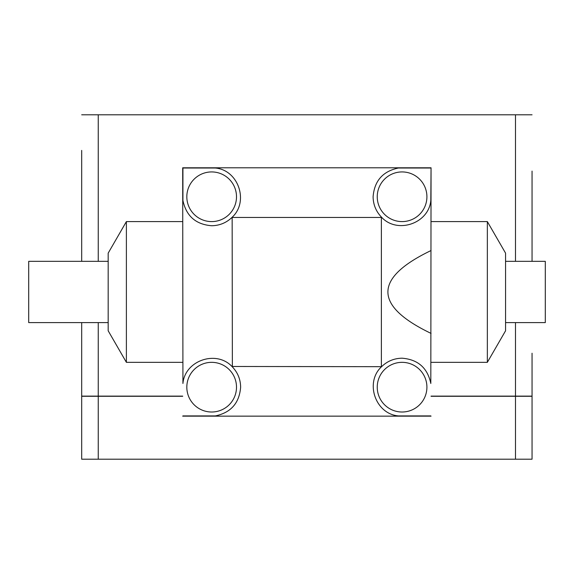 <?xml version="1.0" encoding="UTF-8"?>
<svg xmlns="http://www.w3.org/2000/svg" width="574" height="574" viewBox="0 0 574 574"><rect width="100%" height="100%" fill="white"/><g stroke="black" fill="none" stroke-linecap="round" stroke-linejoin="round"><path stroke-width="0.86" d="M81.687 150.402L81.687 261.335L81.687 150.402M532.055 171.095L532.055 261.335L532.055 171.095M81.687 396.117L81.687 322.602L81.687 396.117L182.69 396.117M532.055 353.232L532.055 396.117L532.055 353.232M108.177 261.335L28.7 261.335L28.7 322.602L108.177 322.602M505.565 322.602L545.3 322.602L545.3 261.335L505.565 261.335M532.055 396.282L532.055 459.2L532.055 396.282L431.052 396.282M81.687 459.2L81.687 396.282L81.687 459.2L98.24 459.2L98.24 396.282L81.687 396.282M532.055 459.2L98.24 459.2M182.69 396.282L98.24 396.282L98.24 322.602M532.055 114.8L81.687 114.8M431.052 396.117L532.055 396.117M108.177 253.141L108.177 330.789L126.388 362.338L126.388 221.6L108.177 253.141M505.565 330.789L505.565 253.141L487.348 221.6L487.348 362.338L505.565 330.789M186.823 387.177A24.84 24.84 0 0 0 211.662 412.01A24.84 24.84 0 0 0 236.502 387.177A24.84 24.84 0 0 0 211.662 362.338A24.84 24.84 0 0 0 186.823 387.177M402.073 412.01A24.84 24.84 0 0 0 426.913 387.177A24.84 24.84 0 0 0 402.073 362.338A24.84 24.84 0 0 0 377.24 387.177A24.84 24.84 0 0 0 402.073 412.01M430.816 415.913L398.37 415.913C375.339 413.94 364.555 382.32 381.588 366.686C387.299 361.154 394.13 358.327 402.073 358.198C417.944 359.475 427.522 367.898 430.816 383.468L431.052 167.787L182.69 167.787L182.927 383.468C184.9 360.436 216.52 349.652 232.154 366.686C237.679 372.397 240.513 379.227 240.635 387.177C239.365 403.041 230.942 412.62 215.365 415.913L182.927 415.913M211.662 171.927A24.84 24.84 0 0 0 186.823 196.76A24.84 24.84 0 0 0 211.662 221.6A24.84 24.84 0 0 0 236.502 196.76A24.84 24.84 0 0 0 211.662 171.927M431.052 416.15L182.69 416.15M232.154 217.252C226.443 222.777 219.612 225.611 211.662 225.74C195.799 224.463 186.22 216.039 182.927 200.462L182.927 168.024L215.365 168.024C238.404 169.997 249.181 201.618 232.154 217.252L232.362 366.477L381.588 366.686M426.913 196.76A24.84 24.84 0 0 0 402.073 171.927A24.84 24.84 0 0 0 377.24 196.76A24.84 24.84 0 0 0 402.073 221.6A24.84 24.84 0 0 0 426.913 196.76M431.052 333.401C373.523 305.777 373.523 278.153 431.052 250.537M381.38 366.477L381.38 217.46L232.362 217.46M431.052 167.787L430.816 200.462C428.843 223.501 397.222 234.285 381.588 217.252L381.38 217.46M381.588 217.252C376.056 211.541 373.229 204.71 373.1 196.76C374.377 180.896 382.801 171.317 398.37 168.024L430.816 168.024M515.495 459.2L515.495 322.602M98.24 114.8L98.24 261.335M515.495 114.8L515.495 261.335M182.69 362.338L126.388 362.338M182.69 221.6L126.388 221.6M431.052 221.6L487.348 221.6M431.052 362.338L487.348 362.338"/></g></svg>
